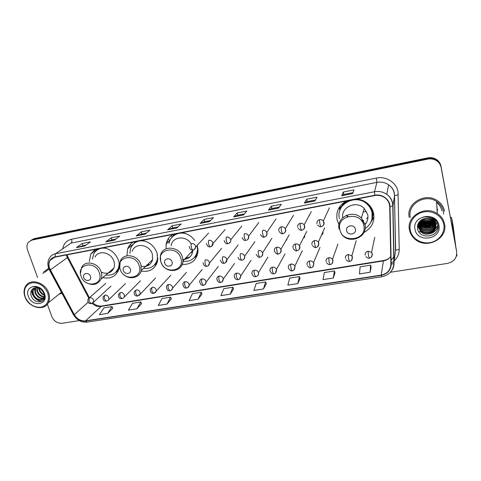 <?xml version="1.0" encoding="UTF-8"?>
<svg xmlns="http://www.w3.org/2000/svg" width="481" height="481" viewBox="0 0 481 481"><rect width="100%" height="100%" fill="white"/><g stroke="black" fill="none" stroke-linecap="round" stroke-linejoin="round"><path stroke-width="0.72" d="M346.146 201.088C338.732 205.537 335.732 211.88 337.151 220.106L338.961 224.747M364.003 232.437C371.663 228.222 374.867 221.873 373.623 213.384C372.805 209.752 370.995 206.632 368.181 204.01C364.977 201.136 361.201 199.477 356.86 199.026M371.585 220.412L374.002 216.829M182.257 264.472C191.757 264.586 197.03 259.974 198.076 250.637L197.234 245.31M196.308 255.513L197.36 255.086M141.113 271.098C149.723 272.348 155.219 268.993 157.6 261.033L157.131 253.277C154.425 246.001 149.357 241.715 141.919 240.404M102.826 277.597C110.305 279.136 115.524 276.689 118.482 270.256C119.589 267.165 119.589 263.883 118.488 260.395C115.729 253.295 110.75 249.092 103.559 247.793M247.378 265.903L248.046 264.899M281.547 260.215L282.563 258.375M299.158 257.233L300.204 255.092M317.129 254.172L318.139 251.785M335.461 251.028L336.375 248.455M354.166 247.781L354.93 245.1M373.256 244.432L373.827 241.715M217.628 253.156L217.923 252.796M233.994 250.427L234.878 249.272M250.799 247.493L251.954 245.845M269.228 242.905L269.27 242.406M286.724 240.091L286.85 238.943M303.325 238.155C304.461 237.614 304.924 236.724 304.714 235.492L304.707 235.456M321.573 234.884C322.691 234.325 323.148 233.435 322.943 232.215L322.865 231.944M204.341 237.662L204.659 237.319M220.563 234.812L221.603 233.616M237.241 231.734L238.642 230.008M167.977 242.352L167.292 240.458M373.641 213.486L372.631 216.149M129.87 246.921L129.227 245.761M133.267 242.069C130.622 243.626 128.758 245.851 127.675 248.761L126.972 255.772M194.823 240.53C191.51 236.039 187.205 233.435 181.902 232.708M172.877 234.445C169.216 236.604 166.973 239.815 166.155 244.065L166.071 248.749M95.25 249.392L90.813 254.01L89.322 261.514M309.385 215.698L309.271 215.344M339.875 206.493L339.766 210.744M418.229 223.948L418.65 224.206L418.229 223.948M418.849 224.326L419.775 224.813L418.849 224.326M420.761 225.252L422.673 225.878L420.761 225.252M424.38 226.208L430.471 225.884L424.38 226.208M432.01 225.415L434.121 224.471L432.01 225.415M434.511 224.254L435.245 223.803L434.511 224.254M435.684 223.509L437.049 222.42L435.684 223.509M390.38 272.27L447.474 263.396C454.016 261.778 457.076 257.918 456.655 251.797L440.993 166.185C440.277 162.794 438.311 160.305 435.089 158.712C432.762 157.66 430.315 157.383 427.741 157.888L34.554 238.534L31.926 239.742M456.529 250.848L441.125 167.484C440.404 164.069 438.419 161.562 435.179 159.951C432.834 158.892 430.363 158.616 427.771 159.121L32.041 240.067L33.297 239.297L30.664 240.512L33.297 239.297L427.759 158.502L33.297 239.297L34.554 238.534M441.125 167.484L441.059 166.835C440.343 163.432 438.365 160.931 435.131 159.331C432.798 158.273 430.339 157.996 427.759 158.502C430.339 157.996 432.798 158.273 435.131 159.331C438.365 160.931 440.343 163.432 441.059 166.835L440.993 166.185M59.055 294.174L62.007 293.374L59.055 294.174M49.579 268.32C48.563 265.302 48.773 262.614 50.21 260.269C51.323 258.61 52.892 257.575 54.912 257.155L374.855 195.557C378.505 194.925 381.836 195.653 384.848 197.739C387.926 200.078 389.544 203.108 389.712 206.818L390.879 264.316C390.512 270.136 387.277 273.731 381.174 275.096L85.51 320.851C80.808 321.206 77.074 319.15 74.308 314.67L49.579 268.32M49.363 268.356L74.11 314.742C76.948 319.33 80.772 321.44 85.588 321.08L381.235 275.366C387.488 273.966 390.8 270.28 391.179 264.316L390.019 206.812C390.097 199.597 382.221 193.627 374.789 195.268L54.828 256.92C49.603 258.568 47.781 262.379 49.363 268.356M433.844 224.837L433.297 225.102M428.102 226.503L426.887 226.575M423.587 226.292L420.58 225.391M352.609 193.639L353.998 189.917L343.296 192.027L341.702 195.773L352.609 193.639M352.994 192.61L343.819 194.408L341.702 195.773M343.831 194.408L343.296 192.027M314.929 201.004L317.009 197.204L306.68 199.242L304.413 203.06L314.929 201.004M315.506 199.958L307.233 201.575L304.413 203.06M307.245 201.575L306.68 199.242M278.577 208.111L281.301 204.245L271.32 206.211L268.422 210.095L278.577 208.111M279.329 207.046L271.891 208.501L268.422 210.095M271.909 208.495L271.32 206.211M243.476 214.971L246.801 211.045L237.157 212.945L233.67 216.889L243.476 214.971M244.396 213.889L237.746 215.193L233.67 216.889M237.764 215.187L237.157 212.945M84.698 246.007L90.452 241.865L82.251 243.476L76.383 247.637L84.698 246.007M86.285 244.865L76.383 247.637M82.948 245.52L82.251 243.476M114.406 240.199L119.739 236.093L111.273 237.758L105.82 241.883L114.406 240.199M115.879 239.069L111.923 239.845L105.82 241.883M111.959 239.839L111.273 237.758M145.088 234.205L149.964 230.134L141.228 231.854L136.219 235.937L145.088 234.205M146.434 233.081L141.865 233.976L136.219 235.937M141.895 233.97L141.228 231.854M176.792 228.006L181.187 223.978L172.162 225.757L167.622 229.798L176.792 228.006M178.006 226.894L172.787 227.916L167.622 229.798M172.811 227.916L172.162 225.757M209.566 221.603L213.444 217.622L204.118 219.456L200.09 223.455L209.566 221.603M210.636 220.502L204.726 221.663L200.09 223.455M204.75 221.657L204.118 219.456M48.617 268.29L43.855 271.873L42.857 273.671L43.855 271.873L48.617 268.29M444.534 211.183C443.62 206.704 441.155 203.15 437.139 200.517C424.753 191.955 405.73 203.89 409.265 217.508C405.73 203.89 424.753 191.955 437.139 200.517C441.155 203.15 443.62 206.704 444.534 211.183M32.041 240.067L28.626 242.009C26.852 244.186 26.485 246.849 27.537 249.994L37.56 277.459M47.324 304.202L51.834 316.57C54.022 321.272 57.449 323.509 62.127 323.28L79.287 320.611M297.793 283.574L299.459 276.551L289.682 278.114L287.86 285.131L297.793 283.574L300.048 278.469M333.321 278L334.421 270.947L324.314 272.565L323.046 279.611L333.321 278L334.968 272.907M370.105 272.228L370.592 265.151L360.131 266.829L359.463 273.899L370.105 272.228L371.098 267.153M198.1 299.218L201.256 292.28L192.388 293.699L189.111 300.625L198.1 299.218L201.948 294.083M166.985 304.1L170.575 297.192L161.983 298.569L158.279 305.465L166.985 304.1L171.296 298.966M136.851 308.826L140.837 301.96L132.509 303.295L128.409 310.149L136.851 308.826L141.588 303.697M107.642 313.408L112.007 306.577L103.932 307.87L99.459 314.694L107.642 313.408L112.782 308.279M263.45 288.961L265.65 281.962L256.193 283.477L253.848 290.47L263.45 288.961L266.276 283.844M230.237 294.174L232.93 287.205L223.779 288.672L220.947 295.635L230.237 294.174L233.592 289.045M232.93 287.205L233.61 289.087M201.256 292.28L201.966 294.125M170.575 297.192L171.314 299.008M140.837 301.96L141.606 303.733M112.007 306.577L112.801 308.321M265.65 281.962L266.288 283.886M299.459 276.551L300.06 278.511M334.421 270.947L334.98 272.949M370.592 265.151L371.11 267.202M47.775 293.109C44.318 285.768 39.015 282.317 31.86 282.756C25.349 284.794 23.118 289.55 25.168 297.03C28.601 304.22 33.844 307.636 40.891 307.275C47.433 305.387 49.723 300.661 47.775 293.109M48.623 292.773C45.304 282.419 30.586 278.006 25.83 285.84C23.797 289.009 23.515 292.682 24.982 296.873C28.511 307.551 43.945 311.61 48.214 302.868C49.777 299.885 49.91 296.524 48.623 292.773M49.02 269.089L44.529 272.48M43.037 291.72L41.787 290.097M44.282 295.196C41.751 294.342 39.983 292.52 38.985 289.736L38.66 288.005M44.21 294.625C41.931 293.638 40.356 291.883 39.478 289.37L39.226 288.239M44.138 296.975C40.807 296.795 38.426 294.883 36.977 291.239L36.815 287.59M44.222 296.585C41.065 296.218 38.817 294.312 37.482 290.861L37.235 287.638M44.595 297.715C40.584 299.447 37.368 297.793 34.957 292.755L35.323 287.656M44.613 297.625C40.669 298.845 37.614 297.096 35.462 292.376L35.672 287.602M42.803 291.384C40.194 287.987 37.241 286.892 33.935 288.119C31.241 289.58 30.291 292.009 31.085 295.4C33.868 305.333 48.046 302.856 44.24 293.5C43.23 290.825 41.408 288.786 38.787 287.379C36.544 286.315 34.422 286.123 32.419 286.79C36.766 286.207 40.23 287.734 42.803 291.384L43.729 293.001C44.48 294.829 44.486 296.482 43.747 297.961C41.823 302.014 34.385 299.795 32.912 294.288C32.299 292.207 32.522 290.338 33.58 288.666L34.073 288.047M44.739 296.11L44.246 297.571C42.328 301.617 34.897 299.404 33.423 293.903C32.816 291.829 33.039 289.959 34.097 288.287L34.367 287.921M28.397 296.47C32.107 307.642 48.918 304.864 44.48 293.681C40.717 282.305 23.803 285.371 28.397 296.47M60.528 292.989L61.592 292.598M43.963 299.398L42.562 299.302M42.436 299.278L37.722 296.873M35.552 294.186L34.175 288.005M39.887 291.708L38.294 287.878M42.154 290.662L41.733 290.037M42.406 301.106C37.235 302.02 30.976 295.556 31.866 289.79M43.579 292.664L40.993 289.358M90.482 276.413C89.069 271.795 82.047 273.07 83.79 277.603C85.197 282.185 92.202 280.958 90.482 276.413M101.257 272.21C107.059 274.429 111.249 273.07 113.829 268.139C114.646 265.987 114.664 263.69 113.889 261.243C111.364 252.369 98.322 249.555 95.01 257.088M105.982 248.28C100.445 247.535 96.38 249.374 93.783 253.788L92.448 259.085M99.579 248.557L96.994 250.102M134.518 242.767L134.019 241.925M131.193 245.821L130.339 244.39M109.47 271.885L111.568 271.326M115.789 272.318L119.234 267.075M105.79 275.048C111.869 275.781 116.095 273.527 118.47 268.278L119.246 263.997M118.037 271.308L116.54 271.813M130.387 269.294C129.028 264.562 121.699 265.897 123.407 270.538C124.759 275.234 132.071 273.954 130.387 269.294M141.324 266.252C147.138 267.177 150.902 264.983 152.615 259.674L152.339 254.16C149.729 244.306 134.758 242.268 132.263 251.322M145.545 241.252C138.336 239.815 133.363 242.19 130.616 248.376L129.906 253.343M137.452 241.264L134.277 243.242M172.06 237.157L171.254 235.522M169.414 241.005L168.344 238.606M146.837 265.175L149.904 264.328M154.329 265.049C156.084 263.402 157.233 261.351 157.768 258.892L157.882 258.255M143.47 268.38C150.715 269.053 155.333 266.035 157.323 259.325L157.377 254.148M156.608 264.075L154.503 264.965M145.983 266.312L145.647 266.306M134.385 243.049L135.059 241.727M172.054 261.856C170.755 257.01 163.095 258.399 164.761 263.161C166.059 267.971 173.689 266.636 172.054 261.856M191.258 244.114C186.478 235.011 172.036 236.357 171.152 245.845M187.818 234.481C179.732 230.597 170.172 235.263 169.065 243.44M176.9 233.67L172.98 236.243M192.316 250.914L192.821 250.986M190.668 252.687L192.574 252.399M185.558 258.189L189.929 256.956M194.601 257.293C196.723 254.99 197.835 252.182 197.938 248.869L197.938 248.4M182.948 261.472C191.624 261.826 196.488 257.768 197.553 249.296L197.102 245.448M182.924 259.5C188.841 259.211 192.153 256.157 192.863 250.324L192.869 250.048M195.977 255.934L197.288 255.303M196.903 256.295L194.21 257.726M185.197 259.325L184.53 259.301M172.553 236.64L173.689 234.289M355.393 229.154C354.395 223.767 345.208 225.433 346.651 230.712C347.643 236.057 356.788 234.451 355.393 229.154M364.965 224.621C367.508 221.675 368.416 218.29 367.688 214.478L364.237 208.363C356.439 200.15 340.951 207.034 342.688 217.701M365.217 228.553C370.827 224.579 373.088 219.246 371.993 212.554C371.278 209.367 369.697 206.62 367.25 204.299C356.229 193.109 335.299 204.203 339.478 218.56M371.969 219.017L372.09 212.157C371.374 208.982 369.799 206.235 367.352 203.92C363.961 200.866 359.944 199.332 355.315 199.32M349.338 200.469C344.985 202.254 341.961 205.231 340.259 209.397M346.579 215.229L347.991 216.492M361.363 220.563L363.269 220.31M346.332 215.338L347.541 216.63M361.652 220.929L363.42 220.538M372.679 215.524L373.454 212.68M362.067 221.5L363.6 220.839M366.558 218.741L367.947 217.147M365.175 223.948L366.558 222.378M374.002 216.997L370.472 222.962M340.073 206.223L340.56 208.243C341.883 205.171 344.023 202.735 346.969 200.926M419.799 221.675L421.524 222.39M422.51 222.691C425.721 223.521 428.908 223.358 432.058 222.216M432.924 221.861L433.976 221.344M434.788 220.875L435.143 220.647M456.673 254.948L456.938 255.904L456.77 254.233M455.766 246.398L453.162 226.112L451.575 217.454L454.04 237.043M432.696 220.328L431.667 220.508M425.895 221.525L423.737 221.903M422.33 222.156L421.795 222.246M451.575 217.454L450.39 217.232M443.801 224.453C442.322 216.131 432.906 210.215 423.893 211.917C414.862 213.498 408.555 222.144 410.275 230.267C411.862 238.414 420.977 244.18 429.882 242.646C438.804 241.24 445.412 232.75 443.801 224.453M444.57 224.086C443.668 219.685 441.233 216.173 437.277 213.558C424.982 204.978 405.994 216.672 409.517 230.165C410.299 233.802 412.175 236.856 415.157 239.322C426.533 249.573 448.009 238.798 444.57 224.086M443.656 214.063L443.416 211.387C442.562 207.209 440.271 203.89 436.538 201.425C424.945 193.344 407.034 204.509 410.353 217.316M429.262 218.5L424.591 218.548M428.505 218.35L425.342 218.386M431.024 219.114C428.234 220.442 425.499 220.466 422.817 219.186M430.669 218.957C428.12 220.064 425.625 220.088 423.184 219.029C419.071 220.959 417.177 224.044 417.508 228.283C419.065 240.668 440.416 236.971 437.969 225.192C437.391 221.819 435.467 219.282 432.215 217.58C429.299 216.318 426.31 216.149 423.244 217.075C429.1 216.264 433.014 218.182 434.974 222.835L432.269 219.823C429.413 218.037 426.388 217.767 423.196 219.029M432.154 219.739C428.655 221.994 425.156 222.012 421.657 219.793M431.902 219.583C428.553 221.603 425.222 221.621 421.909 219.643M433.008 220.382C429.299 223.388 425.402 223.557 421.338 220.887L420.785 220.406M432.816 220.22C429.106 223.058 425.282 223.172 421.344 220.557L420.983 220.25M433.7 221.038C429.984 224.693 425.859 225.09 421.32 222.234L420.087 221.013M433.537 220.869C429.822 224.368 425.751 224.705 421.326 221.897L420.25 220.863M434.259 221.699C430.615 225.992 426.298 226.617 421.302 223.593L419.516 221.621M434.127 221.531C430.465 225.667 426.19 226.238 421.308 223.25L419.648 221.47M434.716 222.372C431.204 227.285 426.725 228.144 421.284 224.964L419.047 222.21M434.614 222.204C431.06 226.96 426.617 227.766 421.284 224.621L419.155 222.066M435.089 223.058C433.399 228.21 425.535 230.038 421.266 226.359L418.668 222.781M435.004 222.883C431.631 228.253 427.05 229.293 421.266 226.01L418.759 222.643M435.383 223.743C434.157 229.383 425.781 231.68 421.242 227.766L418.386 223.364M435.317 223.569C433.97 229.094 425.715 231.265 421.248 227.411L418.44 223.19M433.808 218.53L435.558 222.018L435.63 224.26M435.606 224.441C434.92 230.519 426.022 233.357 421.224 229.196L418.205 224.062M434.439 219.017L435.539 221.669L435.588 224.08M435.558 224.266C434.728 230.237 425.962 232.93 421.23 228.836L418.248 223.887M428.655 217.19L432.227 218.53C434.096 219.805 435.227 221.44 435.63 223.437C437.361 230.441 426.9 235.702 421.206 230.639L418.217 225.763L418.091 224.765M432.227 218.53L432.209 218.182C434.078 219.456 435.209 221.086 435.612 223.076C437.343 230.074 426.9 235.329 421.212 230.279L418.115 224.591M434.974 222.835L435.702 224.867C437.445 231.914 426.918 237.199 421.188 232.107L418.181 227.194L418.452 223.154M434.704 222.03L435.684 224.507C437.427 231.547 426.912 236.82 421.188 231.734L418.187 226.834L418.049 225.3M418.103 224.411L418.085 223.918M415.043 229.437C417.189 243.428 442.057 239.322 438.9 225.3C436.73 210.997 411.58 215.566 415.043 229.437M438.059 226.286C436.7 230.393 433.76 232.924 429.244 233.898M425.246 233.964L419.438 231.457M433.952 223.232C429.329 226.274 424.699 226.329 420.057 223.406M433.85 221.915C429.28 224.898 424.705 224.958 420.129 222.096M434.722 219.787L434.319 220.154M433.483 220.815C429.022 223.533 424.621 223.545 420.262 220.851M432.575 220.039C428.697 222.024 424.897 222.048 421.182 220.106M436.874 206.956L437.566 210.462M437.963 225.126L434.764 230.008M434.145 230.501C429.449 233.495 424.753 233.544 420.051 230.639M433.591 223.671C429.19 226.359 424.813 226.419 420.448 223.851M433.483 222.36C429.142 224.982 424.825 225.042 420.526 222.541M434.782 219.901L434.397 220.256M433.369 221.062C429.094 223.623 424.837 223.689 420.604 221.248M432.702 220.136C428.739 222.216 424.861 222.234 421.055 220.196M436.886 207.113L437.578 210.54M436.814 205.88L437.409 210.564M427.741 157.888L427.771 159.121M66.354 254.954L67.364 257.666L88.738 298.106M62.722 248.665C63.702 243.572 66.661 240.422 71.585 239.219L376.431 178.066L376.93 182.365L71.122 243.073L55.592 253.715L54.828 256.92M376.431 178.066C385.978 175.938 396.374 182.467 398.021 191.66L399.224 249.362C399.212 253.824 397.577 257.648 394.312 260.834M390.019 206.812L392.983 205.76L394.522 195.695L394.258 193.278C393.488 189.791 391.612 186.971 388.63 184.8C385.095 182.413 381.192 181.596 376.93 182.365L374.477 191.739C378.956 190.951 383.056 191.817 386.778 194.336C390.71 197.252 392.779 201.064 392.983 205.76L394.053 263.077C394.071 266.354 392.989 269.252 390.812 271.771M48.713 268.326L49.447 269.973L50.102 270.009M73.527 314.827C76.834 320.166 81.361 322.595 87.103 322.12L85.588 321.08M381.235 275.366L381.842 276.749C389.249 275.114 393.26 270.671 393.873 263.426L395.502 250.535L394.522 195.695L398.346 194.679M391.179 264.316L393.873 263.426L392.797 206.042C392.67 201.256 390.662 197.354 386.778 194.336L388.63 184.8C391.624 186.881 393.542 189.634 394.372 193.055L395.659 250.24L399.224 249.362M49.543 270.154L73.377 314.544L74.11 314.742M374.789 195.268L374.477 191.739L55.592 253.715C53.108 254.233 51.178 255.495 49.796 257.515C47.763 260.582 47.354 264.069 48.587 267.965M394.017 261.111L391.155 263.191M391.438 259.878L393.933 256.728M395.135 253.727L395.051 254.455M71.585 239.219C72.096 241.011 71.94 242.298 71.122 243.073M381.174 275.096L383.411 260.888C386.49 260.347 388.925 258.892 390.716 256.529M50.301 269.931L67.983 257.143L89.43 297.739M74.308 314.67L88.173 302.248M92.111 303.361C94.727 305.82 97.607 306.854 100.757 306.457L383.411 260.888L383.597 260.498C386.315 260.035 388.576 258.862 390.38 256.968M85.51 320.851L101.629 306.006L383.597 260.498M67.057 257.046L67.983 257.143L66.985 254.834M209.656 221.513L200.246 223.352M176.888 227.916L167.797 229.696M145.196 234.115L136.406 235.834M114.526 240.109L106.024 241.775M84.83 245.917L76.605 247.523M243.554 214.887L233.802 216.793M278.637 208.026L268.536 209.999M314.977 200.92L304.503 202.97M352.639 193.56L341.769 195.683M99.363 272.877C95.503 260.179 76.245 263.81 81.055 276.16C84.86 288.606 103.98 285.347 99.363 272.877M113.829 268.139L101.148 279.04C101.978 276.822 101.984 274.447 101.16 271.909C98.479 262.71 84.957 259.74 81.59 267.52L80.471 273.238M115.662 272.432L118.741 269.486M98.551 248.755L96.849 250.204M139.219 265.728C135.504 252.717 115.404 256.499 120.124 269.15C123.785 281.902 143.723 278.499 139.219 265.728M137.139 276.256C139.298 274.946 140.674 273.016 141.276 270.466L140.951 264.754C138.179 254.533 122.637 252.357 120.124 261.724L119.769 267.785M154.094 265.284L156.127 263.426L157.527 261.375M136.237 241.498L134.013 243.452M180.826 258.261C177.267 244.919 156.277 248.869 160.888 261.838C164.388 274.904 185.203 271.35 180.826 258.261M171.831 270.364C178.433 270.52 182.149 267.388 182.978 260.967L182.479 257.287C179.563 245.707 161.369 244.955 160.407 256.229L160.708 261.333M194.252 257.684L196.861 254.714L197.944 252.495M175.487 233.94L172.589 236.604M366.384 211.574L363.221 211.856M363.762 225.433C361.033 210.618 335.882 215.35 339.905 229.714C342.598 244.198 367.472 239.953 363.762 225.433M361.369 235.852C364.634 232.702 365.855 228.908 365.037 224.465L361.417 218.085C352.747 208.958 335.792 217.586 339.147 229.118M371.512 220.617C373.052 216.949 373.154 213.215 371.831 209.409L370.262 206.259M194.33 249.507L195.737 246.915L195.605 246.104C194.853 244.222 193.506 243.362 191.57 243.518C190.987 244.378 190.945 245.803 191.444 247.793C191.931 249.284 192.484 250.024 193.109 250.018C190.867 250.222 189.586 248.99 189.273 246.32M211.682 246.32L212.969 242.905C212.223 241.005 210.864 240.133 208.892 240.296C208.351 241.155 208.327 242.586 208.826 244.601C209.301 246.104 209.83 246.855 210.425 246.855C208.327 247.084 207.034 245.953 206.547 243.452M229.347 243.079C230.489 242.316 230.934 241.228 230.688 239.815L230.646 239.646C229.906 237.728 228.535 236.85 226.527 237.013C226.028 237.873 226.028 239.316 226.521 241.348C226.984 242.869 227.489 243.633 228.048 243.639C226.347 244.18 225.054 243.145 224.158 240.542M247.336 239.772C248.521 238.949 248.96 237.8 248.641 236.327L248.593 236.159C247.805 234.325 246.434 233.495 244.486 233.676C244.029 234.53 244.047 235.985 244.534 238.035C244.985 239.574 245.472 240.35 245.989 240.362C244.907 239.899 244.402 241.835 242.123 237.584M265.662 236.399C266.835 235.558 267.274 234.409 266.967 232.954L266.793 232.449C265.927 230.802 264.586 230.08 262.764 230.273C262.355 231.127 262.398 232.588 262.879 234.662C263.317 236.219 263.78 237.007 264.261 237.025C263.305 237.716 262.031 236.892 260.437 234.566M284.325 232.96C285.492 232.107 285.924 230.958 285.63 229.509L285.305 228.685C284.385 227.23 283.081 226.605 281.385 226.81C279.383 227.393 278.541 228.709 278.854 230.76M281.385 226.81C281.024 227.663 281.084 229.136 281.559 231.229C281.992 232.798 282.425 233.604 282.87 233.628C282.022 234.271 280.772 233.55 279.118 231.469M303.349 229.455C304.491 228.583 304.924 227.435 304.641 226.01L304.142 224.886C303.192 223.605 301.924 223.07 300.354 223.28C298.31 223.875 297.438 225.21 297.739 227.279M300.354 223.28C300.042 224.134 300.126 225.613 300.595 227.729C301.016 229.317 301.425 230.134 301.821 230.171C301.082 230.76 299.861 230.134 298.166 228.295M322.733 225.872C323.851 224.988 324.278 223.845 324.014 222.438L323.328 221.05C322.354 219.931 321.14 219.48 319.679 219.685C317.592 220.292 316.696 221.639 316.979 223.737M319.679 219.685C319.42 220.532 319.522 222.03 319.985 224.164C320.394 225.769 320.773 226.599 321.128 226.647C320.304 227.11 319.119 226.569 317.586 225.024M208.249 265.704L209.548 263.005L209.433 262.422C208.694 260.552 207.353 259.692 205.411 259.836C204.864 260.738 204.84 262.175 205.333 264.147C205.79 265.59 206.313 266.306 206.896 266.3C204.882 266.582 203.613 265.422 203.096 262.818M225.673 262.668L226.87 259.373C226.136 257.491 224.777 256.62 222.805 256.77C222.3 257.666 222.294 259.115 222.781 261.111C223.232 262.566 223.731 263.293 224.278 263.293C222.39 263.588 221.11 262.512 220.454 260.077M243.416 259.578C244.528 258.772 244.925 257.672 244.613 256.271L244.613 256.271C243.885 254.371 242.514 253.493 240.506 253.643C240.049 254.545 240.061 256 240.542 258.014C240.981 259.487 241.456 260.221 241.973 260.233C239.484 260.017 238.209 259.037 238.143 257.293M261.478 256.421C262.578 255.603 262.981 254.503 262.68 253.114L262.584 252.814C261.772 251.076 260.419 250.294 258.531 250.469C258.117 251.365 258.147 252.832 258.628 254.864C259.055 256.349 259.506 257.101 259.987 257.113C259.151 257.906 257.882 257.022 256.181 254.455M279.882 253.204C280.964 252.375 281.361 251.274 281.072 249.904L280.856 249.308C279.984 247.739 278.655 247.048 276.882 247.228C274.91 247.787 274.08 249.068 274.392 251.07M276.882 247.228C276.515 248.13 276.569 249.603 277.038 251.659C277.459 253.162 277.886 253.92 278.325 253.944C277.579 254.671 276.322 253.878 274.561 251.563M298.623 249.928C299.687 249.08 300.084 247.98 299.807 246.633L299.453 245.755C298.527 244.348 297.234 243.741 295.568 243.933C293.56 244.498 292.701 245.791 293.001 247.817M295.568 243.933C295.25 244.829 295.322 246.314 295.791 248.394C296.2 249.91 296.603 250.685 297.005 250.709C296.188 251.31 294.955 250.607 293.302 248.593M317.725 246.579L318.885 243.296L318.374 242.153C317.424 240.903 316.167 240.38 314.604 240.578C312.554 241.149 311.67 242.46 311.959 244.51M314.604 240.578C314.34 241.474 314.436 242.965 314.893 245.063C315.289 246.597 315.668 247.384 316.029 247.42C315.566 248.082 314.364 247.462 312.403 245.55M89.785 297.655L88.059 299.008C87.368 302.26 88.438 303.8 91.258 303.637L89.37 301.785C88.853 299.964 88.991 298.587 89.785 297.655C91.504 297.553 92.743 298.358 93.506 300.066L93.518 301.978L91.258 303.637M92.514 303.126L110.913 286.159M105.026 295.112L103.211 296.609C102.675 299.825 103.77 301.34 106.493 301.148L104.654 299.266C104.136 297.426 104.263 296.043 105.026 295.112C106.764 295.003 108.021 295.815 108.778 297.547L108.826 299.332C108.604 300.108 107.828 300.709 106.493 301.148M107.768 300.625L125.541 283.531M120.515 292.52L118.615 294.192C118.236 297.354 119.36 298.827 121.982 298.611L120.184 296.705C119.673 294.853 119.787 293.458 120.515 292.52C122.288 292.412 123.551 293.23 124.308 294.979L124.381 296.627C124.254 297.408 123.455 298.07 121.982 298.611M123.274 298.076L140.404 280.844M136.267 289.893L134.277 291.751C133.874 294.703 135.023 296.134 137.728 296.037L135.985 294.101C135.474 292.232 135.57 290.831 136.267 289.893C138.065 289.778 139.34 290.608 140.097 292.37L140.193 293.861L137.728 296.037M139.045 295.478L155.495 278.096M152.285 287.217L150.21 289.285C150.228 292.183 151.401 293.56 153.74 293.416L152.05 291.456C151.545 289.568 151.623 288.155 152.285 287.217C154.112 287.103 155.399 287.933 156.151 289.712L156.271 291.029L153.74 293.416M155.086 292.839L156.271 291.029L170.821 275.294M168.578 284.499C167.322 284.77 166.606 285.54 166.42 286.796C166.715 289.784 167.917 291.107 170.027 290.752L168.392 288.762C167.893 286.856 167.953 285.437 168.578 284.499C170.436 284.379 171.735 285.221 172.481 287.013L172.613 288.125C172.33 289.526 171.464 290.404 170.027 290.752M171.398 290.157L172.613 288.125L186.387 272.42M185.149 281.734C183.778 282.04 183.039 282.894 182.924 284.283C183.375 287.163 184.602 288.414 186.592 288.041L185.011 286.027C184.518 284.103 184.566 282.672 185.149 281.734C187.037 281.607 188.354 282.455 189.087 284.265L189.225 285.161C189.081 286.622 188.203 287.584 186.592 288.041M187.999 287.422L189.225 285.161L202.194 269.486M202.014 278.914C200.517 279.269 199.753 280.213 199.723 281.746C200.391 284.53 201.635 285.708 203.451 285.287L201.924 283.237C201.437 281.295 201.467 279.858 202.014 278.914C203.932 278.794 205.255 279.641 205.988 281.475L206.108 282.125C205.862 283.928 204.978 284.98 203.451 285.287M204.894 284.638L206.108 282.125L218.248 266.492M219.168 276.052C217.538 276.455 216.763 277.495 216.841 279.172C217.598 281.77 218.849 282.876 220.599 282.479L219.138 280.405C218.651 278.445 218.663 276.99 219.168 276.052C221.116 275.926 222.456 276.785 223.184 278.631L223.268 279.028C223.136 280.982 222.24 282.131 220.599 282.479M222.084 281.8L223.268 279.028L234.548 263.438M236.628 273.136C234.854 273.599 234.067 274.741 234.271 276.557C235.149 278.998 236.411 280.02 238.053 279.623L236.652 277.519C236.171 275.541 236.159 274.08 236.628 273.136C238.612 273.004 239.959 273.869 240.68 275.739L240.716 275.872C240.434 278.313 239.544 279.563 238.053 279.623M239.58 278.908L240.716 275.872L251.106 260.329M257.395 275.962C258.423 275.168 258.79 274.11 258.495 272.793L258.453 272.655C257.696 270.857 256.343 270.027 254.395 270.172C252.489 270.689 251.701 271.921 252.026 273.863M254.395 270.172C253.974 271.11 254.004 272.583 254.479 274.579L255.814 276.719C255.092 276.557 253.746 277.657 252.038 273.905M275.535 272.961L276.491 269.39C275.661 267.737 274.326 266.991 272.486 267.147C270.544 267.676 269.727 268.921 270.039 270.887M272.486 267.147C272.114 268.091 272.156 269.57 272.631 271.591C273.034 273.022 273.455 273.749 273.893 273.761C273.184 273.581 272.084 274.735 270.142 271.194M294.005 269.901L295.087 266.745L294.841 266.077C293.957 264.568 292.646 263.901 290.909 264.075C288.925 264.61 288.083 265.873 288.384 267.851M290.909 264.075C290.578 265.019 290.644 266.504 291.107 268.548C291.504 269.991 291.901 270.731 292.304 270.749C291.564 271.422 290.326 270.647 288.588 268.428M312.824 266.775L313.889 263.636L313.51 262.716C312.59 261.357 311.303 260.762 309.662 260.942C307.642 261.49 306.776 262.764 307.058 264.766M309.662 260.942C309.385 261.886 309.469 263.384 309.932 265.446C310.311 266.907 310.69 267.652 311.051 267.683C310.353 267.466 309.74 268.687 307.389 265.59M331.998 263.582L333.032 260.474L332.515 259.319C331.565 258.093 330.321 257.569 328.763 257.756C326.707 258.309 325.811 259.596 326.082 261.622M328.763 257.756L329.1 262.289L330.146 264.562C329.455 264.328 329.082 265.566 326.545 262.686M351.539 260.323L352.537 257.245L351.87 255.874L348.226 254.503C346.122 255.068 345.202 256.373 345.454 258.417M348.226 254.503L348.629 259.067L349.597 261.375C348.773 261.802 347.601 261.243 346.067 259.704M371.452 256.992L372.408 253.962L371.585 252.387L368.049 251.196C365.909 251.767 364.953 253.084 365.193 255.152M368.049 251.196L368.524 255.79L369.414 258.135C368.753 258.562 367.598 258.069 365.957 256.65M417.736 224.904L418.536 225.403M418.717 225.511L419.552 225.95M419.967 226.142L422.029 226.906M423.286 227.218L431.475 226.822M432.593 226.425L434.379 225.595M434.722 225.409L435.383 225.006M435.762 224.759L437.518 223.364M419.919 221.837L421.789 222.583M422.889 222.889C425.859 223.581 428.805 223.431 431.722 222.444M432.696 222.066L434.036 221.416M434.836 220.953L435.179 220.731M441.859 210.846C441.185 207.473 439.43 204.696 436.604 202.495M97.463 248.966L90.813 254.01M133.712 243.717L127.675 248.761M169.907 240.542L166.155 244.065M435.089 158.712L435.179 159.951M50.21 260.269L54.612 257.221M87.103 322.12L381.842 276.749M92.905 302.862C95.707 305.345 98.617 306.391 101.629 306.006M44.246 297.571L43.747 297.961M34.097 288.287L33.58 288.666M61.418 292.274L48.214 302.868M118.969 267.845L118.47 268.278M86.009 282.473C92.605 286.057 97.649 284.914 101.148 279.04M115.693 272.402L117.244 271.218M157.768 258.892L157.323 259.325M152.615 259.674L141.276 270.466C139.676 277.79 129.948 280.152 124.038 274.813M154.142 265.235L156.127 263.426M197.938 248.869L197.553 249.296M192.863 250.324L182.978 260.967C182.804 271.248 168.236 274.104 162.542 265.175M160.858 261.826L161.784 263.961M194.324 257.606L196.855 254.714M364.237 208.363L361.417 218.085L364.917 224.681C367.947 237.289 349.29 244.871 341.775 234.349M367.352 203.92L367.25 204.299M371.735 219.919C372.997 216.456 373.034 212.963 371.837 209.433L372.072 209.079M208.634 233.051L195.737 246.915C195.46 248.677 194.583 249.705 193.109 250.018M225.09 229.617L213.071 243.404C212.921 245.346 212.037 246.494 210.425 246.855M241.799 226.112L230.688 239.815C231.175 241.246 230.297 242.52 228.048 243.639M258.766 222.553L248.593 236.159C248.557 238.732 247.691 240.133 245.989 240.362M275.992 218.939L266.793 232.449C267.177 234.95 266.33 236.478 264.261 237.025M293.494 215.284L285.305 228.685C285.888 231.409 285.077 233.057 282.87 233.628M311.285 211.586L304.142 224.886C304.96 227.754 304.184 229.515 301.821 230.171M329.383 207.858L323.328 221.05C324.38 224.086 323.647 225.95 321.128 226.647M339.189 207.533L339.694 209.728M221.633 248.274L209.548 263.005C209.343 264.869 208.459 265.969 206.896 266.3M238.137 245.003L226.936 259.668C226.864 261.706 225.974 262.909 224.278 263.293M254.894 241.672L244.613 256.271C244.691 258.471 243.813 259.788 241.973 260.233M271.915 238.287L262.584 252.814C262.722 255.339 261.856 256.77 259.987 257.113M289.207 234.86L280.856 249.308C281.181 252.014 280.339 253.559 278.325 253.944M306.782 231.385L299.453 245.755C299.982 248.623 299.164 250.276 297.005 250.709M324.651 227.874L318.374 242.153C319.095 245.208 318.314 246.963 316.029 247.42M105.73 283.357L89.52 297.709M267.917 257.167L258.453 272.655C258.874 274.513 257.996 275.866 255.814 276.719M284.999 253.956L276.491 269.39C276.557 272.132 275.691 273.587 273.893 273.761M302.357 250.697L294.841 266.077C295.051 269.023 294.21 270.581 292.304 270.749M319.997 247.402L313.51 262.716C313.949 265.765 313.131 267.424 311.051 267.683M337.939 244.065L332.515 259.319C333.165 262.488 332.377 264.237 330.146 264.562M356.187 240.698L351.87 255.874C352.735 259.151 351.984 260.985 349.597 261.375M374.753 237.283L371.585 252.387C372.871 255.273 372.144 257.191 369.414 258.135M456.938 255.904L456.439 255.982M436.538 201.425L437.277 213.558M421.344 220.557L421.338 220.887M421.326 221.897L421.32 222.234M421.308 223.25L421.302 223.593M421.284 224.621L421.284 224.964M421.266 226.01L421.266 226.359M421.248 227.411L421.242 227.766M421.23 228.836L421.224 229.196M421.212 230.279L421.206 230.639M421.188 231.734L421.188 232.107"/></g></svg>
